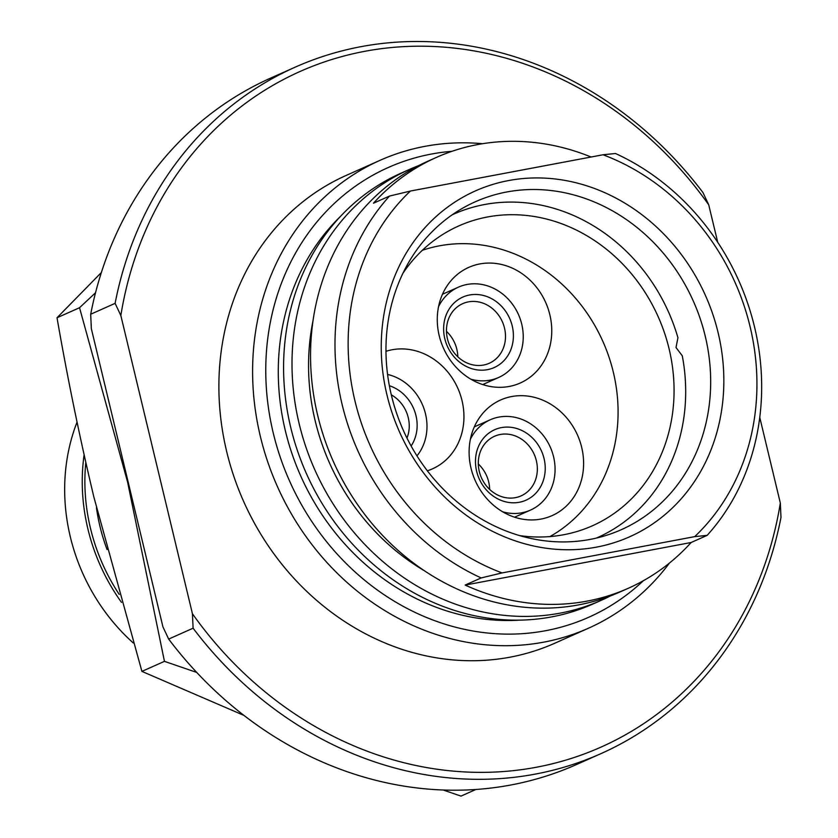 <?xml version="1.0" encoding="UTF-8"?>
<svg xmlns="http://www.w3.org/2000/svg" width="838" height="838" viewBox="0 0 838 838"><rect width="100%" height="100%" fill="white"/><g stroke="black" fill="none" stroke-linecap="round" stroke-linejoin="round"><path stroke-width="1.26" d="M643.364 580.713A246.215 217.786 -114 0 1 273.23 432.932A246.215 217.786 66 0 1 452.007 151.301M519.822 620.13A232.367 205.54 -114 0 1 285.329 430.648A232.367 205.54 -114 0 1 340.081 216.812M669.489 563.01A256.103 226.532 -114 0 1 588.527 628.186A256.103 226.532 -114 0 1 260.367 436.441A256.103 226.532 66 0 1 380.033 160.33A256.103 226.532 66 0 1 482.625 143.707M380.033 160.33L346.335 175.352A256.103 226.532 66 0 0 226.658 451.462A256.103 226.532 -114 0 0 554.829 643.207L588.527 628.186M759.762 417.408L780.325 503.03A369.809 327.113 -114 0 1 536.509 767.22A369.809 327.113 -114 0 1 192.436 613.762L120.84 315.528A369.809 327.113 66 0 1 364.645 51.338A369.809 327.113 66 0 1 708.718 204.797L717.726 242.297M708.718 204.797L702.998 192.614A375.749 332.361 66 0 0 295.102 67.197A375.749 332.361 66 0 0 115.11 303.356L120.84 315.528M295.102 67.197L270.664 78.091A375.749 332.361 66 0 0 90.682 314.25L91.342 328.674L162.939 626.908L168.668 639.08A375.749 332.361 -114 0 0 576.565 764.507L601.003 753.613A375.749 332.361 -114 0 0 780.985 517.455L780.325 503.03M192.436 613.762L193.096 628.196L168.668 639.08M90.682 314.25L115.11 303.356M601.003 753.613A375.749 332.361 -114 0 1 193.096 628.196M123.469 462.503A316.418 279.882 66 0 0 127.586 482.049A316.418 279.882 66 0 0 132.802 501.386M95.522 292.766L79.537 307.714L127.586 482.049L164.447 661.36L196.731 672.432M101.356 272.528L57.015 317.759L79.537 307.714M57.015 317.759C67.637 378.797 79.924 438.567 93.877 497.07L141.915 671.395L164.447 661.36M443.134 789.993L461.015 796.1L475.9 789.469M141.915 671.395L243.942 715.401M107.065 549.539A173.539 153.501 -114 0 1 99.984 526.484A173.539 153.501 66 0 1 96.454 507.723M85.811 462.44A184.412 163.117 66 0 0 119.247 594.425M77.044 422.111A186.392 164.866 66 0 0 70.319 536.812A186.392 164.866 -114 0 0 133.315 642.997M121.489 602.365A186.392 164.866 -114 0 1 84.104 454.814M601.349 600.28L592.916 604.03A235.834 208.599 -114 0 1 290.734 427.464A235.834 208.599 66 0 1 400.931 173.215L409.353 169.465A235.834 208.599 66 0 0 299.156 423.714A235.834 208.599 -114 0 0 601.349 600.28A235.834 208.599 -114 0 0 610.504 595.891M418.738 165.589A235.834 208.599 66 0 0 409.353 169.465M628.311 588.266A235.834 208.599 66 0 0 691.151 542.5L465.163 585.071A235.834 208.599 66 0 0 628.311 588.266L619.89 592.016A235.834 208.599 -114 0 1 317.696 415.449A235.834 208.599 66 0 1 427.893 161.2L436.315 157.45A235.834 208.599 66 0 0 373.486 203.205L389.492 196.071A235.834 208.599 66 0 0 342.134 404.555A235.834 208.599 -114 0 0 481.169 577.937L502.056 572.92L694.692 536.634L707.157 535.367A235.834 208.599 -114 0 0 754.514 326.883A235.834 208.599 66 0 0 615.48 153.501L603.014 154.768L410.379 191.054A225.946 199.853 66 0 0 354.987 401.056A225.946 199.853 66 0 0 502.056 572.92M465.163 585.071L481.169 577.937M691.151 542.5L707.157 535.367M694.692 536.634A225.946 199.853 66 0 0 750.083 326.631A225.946 199.853 66 0 0 603.014 154.768M718.103 332.655A189.357 167.495 -114 0 1 596.541 547.12A189.357 167.495 -114 0 1 386.978 395.023A189.357 167.495 66 0 1 508.54 180.568A189.357 167.495 66 0 1 718.103 332.655M410.379 191.054L389.492 196.071M591.094 157.01A235.834 208.599 66 0 0 436.315 157.45M705.24 336.164A179.468 158.749 -114 0 1 621.377 529.647A179.468 158.749 -114 0 1 391.409 395.274A179.468 158.749 66 0 1 475.272 201.79A179.468 158.749 66 0 1 705.24 336.164M596.352 538.08A176.996 156.559 66 0 0 597.62 537.525A176.996 156.559 66 0 0 682.279 355.783L676.004 347.519L677.942 337.704A176.996 156.559 66 0 0 453.526 214.193A176.996 156.559 66 0 0 452.269 214.758M402.931 273.251A164.143 145.184 66 0 1 458.763 225.935A164.143 145.184 66 0 1 669.091 348.828A164.143 145.184 -114 0 1 592.393 525.782A164.143 145.184 -114 0 1 519.874 535.66M446.476 331.335A32.63 28.859 -114 0 1 456.846 349.32A32.63 28.859 -114 0 1 457.831 356.82M478.309 463.948A32.63 28.859 -114 0 1 488.69 481.934A32.63 28.859 -114 0 1 489.664 489.434M549.906 536.582A157.219 139.066 66 0 0 602.878 341.412A157.219 139.066 66 0 0 422.331 250.311M385.972 351.311A63.279 55.978 -114 0 1 459.004 391.063A63.279 55.978 -114 0 1 432.45 468.851A63.279 55.978 -114 0 1 427.349 470.788M509.452 266.934A63.279 55.978 66 0 0 468.756 267.385A63.279 55.978 66 0 0 437.562 325.825A63.279 55.978 66 0 0 479.587 383.448A63.279 55.978 66 0 0 520.283 382.997A63.279 55.978 66 0 0 551.477 324.557A63.279 55.978 66 0 0 509.452 266.934M566.76 505.639A63.279 55.978 66 0 0 572.783 426.196A63.279 55.978 66 0 0 500.6 399.998A63.279 55.978 66 0 0 485.956 409.971A63.279 55.978 66 0 0 479.933 489.423A63.279 55.978 66 0 0 552.116 515.611A63.279 55.978 66 0 0 566.76 505.639M391.315 394.855A32.63 28.859 -114 0 1 408.263 417.68A32.63 28.859 -114 0 1 406.964 438.054M389.366 385.721A38.558 34.107 -114 0 1 415.973 415.585A38.558 34.107 -114 0 1 411.123 445.973M416.968 455.862A49.442 43.733 -114 0 0 425.484 413.794A49.442 43.733 66 0 0 387.575 374.46M536.351 460.691A32.63 28.859 -114 0 1 521.1 495.876A32.63 28.859 -114 0 1 479.294 471.438A32.63 28.859 -114 0 1 494.535 436.263A32.63 28.859 -114 0 1 536.351 460.691M476.633 471.291A38.558 34.107 -114 0 1 501.386 427.621A38.558 34.107 -114 0 1 544.061 458.585A38.558 34.107 -114 0 1 519.309 502.266A38.558 34.107 -114 0 1 476.633 471.291M502.706 511.809A49.442 43.733 -114 0 0 530.475 510.101A49.442 43.733 -114 0 0 553.572 456.794A49.442 43.733 66 0 0 490.22 419.786A49.442 43.733 66 0 0 470.38 439.29M504.507 328.077A32.63 28.859 -114 0 1 489.266 363.263A32.63 28.859 -114 0 1 447.45 338.824A32.63 28.859 -114 0 1 462.702 303.649A32.63 28.859 -114 0 1 504.507 328.077M444.789 338.678A38.558 34.107 -114 0 1 469.552 294.997A38.558 34.107 -114 0 1 512.228 325.972A38.558 34.107 -114 0 1 487.475 369.652A38.558 34.107 -114 0 1 444.789 338.678M470.862 379.195A49.442 43.733 -114 0 0 498.631 377.488A49.442 43.733 -114 0 0 521.739 324.18A49.442 43.733 66 0 0 458.386 287.172A49.442 43.733 66 0 0 438.546 306.677M312.983 320.975A217.534 192.415 66 0 0 315.151 420.697A217.534 192.415 66 0 0 424.238 570.636M596.394 538.08L597.62 537.525M452.3 214.738L453.526 214.193M490.22 419.786L474.318 426.867M530.475 510.101L514.563 517.193M458.386 287.172L442.485 294.253M498.631 377.488L482.73 384.579"/></g></svg>
